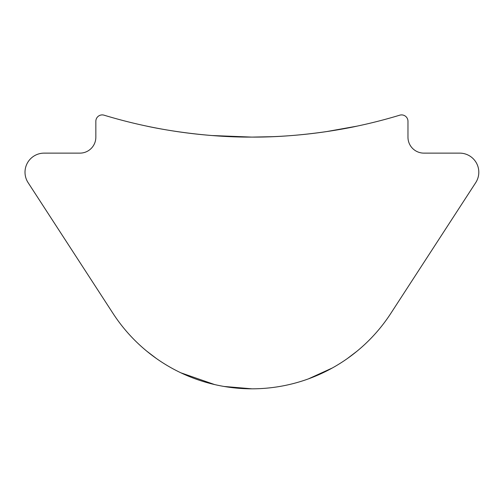 <?xml version="1.0" encoding="UTF-8"?>
<svg xmlns="http://www.w3.org/2000/svg" width="504" height="504" viewBox="0 0 504 504"><rect width="100%" height="100%" fill="white"/><g stroke="black" fill="none" stroke-linecap="round" stroke-linejoin="round"><path stroke-width="0.76" d="M272.614 136.678L251.906 137.101C308.265 137.453 358.3 125.861 357.008 126.145C358.331 125.855 308.259 137.46 251.906 137.101C195.615 137.447 145.517 125.874 146.803 126.145C145.511 125.849 195.376 137.441 251.906 137.101L211.756 135.519M251.906 388.817L224.097 386.461M156.36 358.476L146.803 351.194M180.904 372.821L214.666 384.577M475.719 182.65A19.108 19.108 0 0 0 459.692 153.128L423.896 153.128A15.926 15.926 0 0 1 407.969 137.208L407.969 121.281A6.369 6.369 0 0 0 399.754 115.183A509.588 509.588 0 0 1 104.063 115.183A6.369 6.369 0 0 0 95.842 121.281L95.842 137.208A15.926 15.926 0 0 1 79.922 153.128L44.125 153.128A19.108 19.108 0 0 0 28.098 182.65L113.009 313.4A165.614 165.614 0 0 0 390.808 313.4L475.719 182.65M357.008 351.194L347.458 358.476M332.199 368.046L308.473 378.857M357.008 126.145L326.126 131.67"/></g></svg>
